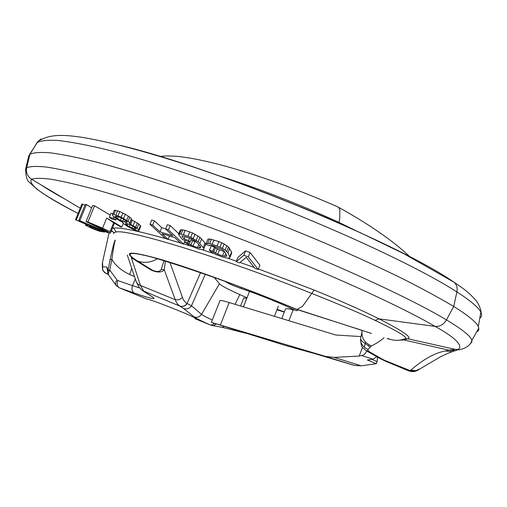 <?xml version="1.0" encoding="UTF-8"?>
<svg xmlns="http://www.w3.org/2000/svg" width="507" height="507" viewBox="0 0 507 507"><rect width="100%" height="100%" fill="white"/><g stroke="black" fill="none" stroke-linecap="round" stroke-linejoin="round"><path stroke-width="0.76" d="M131.782 268.437L129.703 274.534C121.116 270.427 115.178 265.313 111.876 259.197C113.334 248.512 114.462 242.232 115.266 240.35M165.871 238.683C137.511 230.742 120.108 227.218 113.663 228.112L112.326 228.397M111.458 230.546L113.917 232.707M108.79 275.326L107.712 272.386L110.051 259.679C112.56 248.157 114.259 241.624 115.152 240.065M107.699 272.132L107.896 269.914L106.768 266.986L102.731 266.834L102.509 262.22L109.081 232.84M102.3 264.28L102.509 262.22M107.94 273.584L105.988 273.406M246.098 333.308L222.022 327.294L224.075 326.451M210.411 324.962L213.301 325.697L216.267 323.986M210.291 324.943L212.338 324.841L214.474 323.409M194.675 317.775L195.227 318.802L196.26 318.833C197.343 317.8 151.885 299.58 147.296 299.206L147.043 299.136M247.023 297.78L239.824 294.586C228.188 289.396 221.401 285.796 219.461 283.787L214.169 277.405M131.326 257.771L140.445 285.416L143.88 291.367L152.74 297.096C156.948 300.081 150.763 298.718 134.184 292.995L119.259 287.811L116.135 285.378C115.146 283.869 115.457 282.088 117.054 280.035L109.766 270.111L111.876 259.197L110.051 259.679M116.046 285.257L108.682 275.155L108.346 272.981L109.766 270.111L107.934 270.567L107.896 269.914M134.368 259.66L151.606 269.857L136.966 260.826C121.547 251.098 129.538 250.654 160.947 259.489C192.692 268.811 247.942 289.003 295.549 308.883L297.647 309.707L294.833 308.757M136.877 261.206L151.149 270.066L152.328 270.161C157.005 272.139 159.965 271.853 161.22 269.325L164.04 260.687M151.149 270.066L151.878 270.364C157.633 272.741 161.758 272.544 164.249 269.787L165.39 261.092M151.878 270.364L152.328 270.161L137.581 261.054C122.276 251.39 130.242 250.952 161.486 259.749C193.066 269.027 247.967 289.091 295.289 308.852L294.396 308.573C226.94 279.414 140.762 252.759 143.151 255.249M397.184 340.292L403.401 339.975L407.818 338.777C412.546 337.7 402.932 331.058 378.976 318.852C362.562 310.601 340.964 301.012 314.188 290.074L302.457 306.412L297.121 309.39M403.838 339.177L405.67 338.53C406.988 336.832 396.804 330.779 375.11 320.373C358.836 312.654 337.662 303.655 311.571 293.382C225.495 258.621 127.194 228.67 116.147 232.01L114.012 232.637L113.625 233.778M314.188 290.074L258.437 268.964M254.178 267.436L240.039 262.436M236.439 261.187L227.7 258.183M213.986 253.582L202.128 249.71M190.924 246.168L183.705 243.943M180.524 242.973L168.14 239.329M192.495 232.922L199.961 237.358L205.075 243.056L205.703 244.26L203.998 248.563L198.231 241.719L190.752 237.295L192.495 232.922L185.118 230.343L181.278 229.703L179.541 234.05L183.376 234.703L190.752 237.295M203.998 248.563L205.703 244.26M190.917 239.976L197.008 242.485M179.541 234.05L178.502 234.507L180.232 230.172L181.278 229.703M170.162 225.552L168.425 229.88L165.624 229.05L167.361 224.728L170.162 225.552L178.813 233.727M165.624 229.05L172.843 235.799L160.003 231.876L152.702 225.121L149.964 224.265L151.688 219.981L154.426 220.83L161.708 227.63L165.707 228.86M122.738 222.51L116.388 218.751M110.203 215.088L94.543 205.779L92.642 205.449L86.057 221.584L108.98 232.814L110.406 233.131L90.449 223.346L110.038 231.623L102.579 228.175L106.704 218.029L113.638 222.744L110.038 231.623M78.807 220.253L107.585 232.618L78.807 220.253L85.277 204.422L86.418 204.549L91.647 207.883M75.486 219.772L88.193 225.247L85.423 225.184L92.591 228.657L99.708 231.338L104.708 232.073L75.486 219.772L81.906 204.08L82.787 204.087L84.884 205.386M236.249 261.663L237.948 257.347L245.559 250.87L250.071 252.486L259.914 265.174L258.221 269.509L254.907 268.349L246.218 257.36L239.526 262.86L236.249 261.663L243.816 255.306L248.329 256.929L258.221 269.509M206.172 243.569L207.908 239.19L209.505 238.936L218.859 241.535L224.164 243.943L228.486 247.01L231.579 252.036L231.667 253.05L229.963 257.385L229.392 257.968L227.757 258.19L223.34 257.277L215.779 254.489L210.741 251.592L209.524 250.205L212.712 251.32L217.763 254.222L222.56 255.864L225.919 256.422L226.604 256.073L226.629 255.3L224.683 251.706L222.129 249.457L213.048 245.756L209.683 245.192L209.562 245.743L206.336 244.615L206.172 243.569L209.651 243.582L217.11 245.946L222.421 248.354L225.133 250.065L227.941 252.797L229.963 257.385M209.524 250.205L211.235 245.889L214.423 246.998L215.355 247.91L219.468 249.913L224.614 251.63M131.376 219.664L138.772 223.929L137.105 228.074L139.076 230.343L138.741 230.919L137.492 230.824L133.975 229.703L128.518 226.984L124.152 224.119L122.967 222.953L122.783 222.041L115.888 218.283L112.795 215.722L112.377 214.955L112.636 214.353L113.847 214.436L121.186 217.154L128.106 221.35L129.767 222.896L129.577 223.758L137.105 228.074M139.076 230.343L140.737 226.217L138.772 223.929M112.377 214.955L114.322 210.196L119.747 211.527L125.33 214.258L129.792 217.18L128.106 221.35M129.792 223.587L131.471 219.436L131.446 218.732L129.792 217.18M116.439 218.625L115.9 219.956L113.378 218.219L109.303 217.307L110.957 213.225L112.903 213.656M28.671 156.264L29.888 154.318C33.487 152.537 40.275 152.037 50.269 152.816C62.146 154.382 77.216 157.398 95.474 161.853C124.969 169.56 161.758 181.012 202.819 195.398C245.268 210.62 287.285 227.085 328.872 244.792C355.394 256.377 379.711 267.544 401.81 278.311C422.28 288.654 439.575 298.04 453.689 306.475C467.917 315.316 476.124 321.989 478.316 326.489L478.842 329.715L478.196 330.843L476.624 331.939M225.171 281.41L226.128 282.095C229.215 283.939 234.228 286.081 241.18 288.527C261.301 295.461 279.3 302.711 295.163 310.284M284.364 311.881L277.107 309.359M212.325 319.999C206.393 317.262 202.794 315.367 201.52 314.327L191.475 305.765L186.183 303.091L183.312 299.789L169.934 262.474M136.294 281.854L139.032 287.216L142.41 290.555L179.827 306.076C182.71 306.957 185.156 306.177 187.178 303.737M195.328 318.833L210.215 324.905C201.361 320.969 196.013 318.314 194.175 316.926L183.635 308.548L179.7 305.994C182.564 306.862 185.011 306.089 187.032 303.668L200.576 272.595M179.7 305.994L177.767 304.384L175.935 301.538L164.249 269.787L161.22 269.318M362.283 330.393L361.916 331.99M295.549 308.883L371.498 333.473M405.125 338.872L405.67 338.53C399.681 340.913 393.781 340.919 387.963 338.549M405.245 338.828L407.818 338.777L455.387 349.412C461.174 350.407 466.687 343.676 435.088 326.394L378.976 318.852L375.11 320.373M402.324 339.601L448.879 350.16L455.387 349.412L459.031 349.621M470.173 343.746L471.814 342.231L471.871 340.336C470.819 336.249 462.352 329.442 446.471 319.911C401.221 292.71 294.421 245.413 197.451 210.766C156.828 196.355 120.451 184.757 91.311 176.785C73.281 172.139 58.406 168.907 46.695 167.082C36.853 166.049 30.179 166.277 26.681 167.773L25.527 169.465M479.971 318.022C481.688 316.964 482.043 315.139 481.042 312.546C478.931 307.8 470.889 300.924 456.902 291.931L453.689 306.475L446.471 319.911C443.65 324.562 439.861 326.723 435.088 326.394C390.96 300.626 288.679 255.699 195.917 222.294C156.562 208.25 122.637 197.204 94.15 189.162C76.798 184.516 62.456 181.214 51.125 179.25C41.574 178.033 35.065 178.033 31.599 179.256L80.22 208.2M384.065 337.656C381.961 339.861 377.766 342.65 371.466 346.015L367.879 349.431C362.606 346.763 360.173 343.062 360.585 338.321L360.572 338.524C360.648 340.083 362.213 341.743 365.274 343.518L370.123 347.118M371.466 346.015C364.634 342.871 361.472 338.049 361.985 331.546L362.226 330.38M387.221 338.6L390.409 339.462M367.879 349.431L368.412 351.193L386.936 361.827L408.496 370.782L410.759 370.161C423.637 359.083 435.209 352.695 445.476 351.002L448.879 350.16L455.457 350.667L456.978 350.109M410.759 370.161L415.835 370.623L420.037 368.811M453.816 351.212L452.364 351.655L445.476 351.002M366.098 350.61L379.413 358.215L410.157 370.623L414.701 371.061L418.934 369.502M368.412 351.193L365.686 350.337C362.499 346.395 361.244 349.811 360.572 338.524L361.871 332.307M364.229 347.162L365.566 342.117M355.825 230.653L338.955 222.364L339.734 218.656L339.842 209.549L338.568 207.293L337.415 206.704M338.739 223.023L338.955 222.364C298.021 203.7 258.393 188.306 220.076 176.17M195.018 234.139L193.275 238.512M115.9 219.956L111.819 219.037L109.303 217.307M178.502 234.507L182.558 239.621L190.068 242.105L188.655 240.451L184.136 238.962L182.222 236.737L182 236.066L183.033 236.008L191.665 238.81L196.843 242.295L200.316 246.408L200.728 247.334L200.404 247.822L197.572 247.498L193.066 246.028L187.679 243.087L184.694 242.093L189.282 245.363L198.947 249.114L202.781 249.761L203.896 249.324M169.465 236.015L168.115 239.386L161.967 233.695L174.788 237.618L180.866 243.297L183.635 244.12L168.425 229.88M168.115 239.386L165.409 238.537L149.964 224.265M132.016 228.118L126.294 224.905L125.527 223.403L129.608 224.436L134.45 226.978L136.085 228.492L136.098 229.158L133.829 228.803L132.016 228.118L132.847 226.065M122.054 218.283L117.909 216.578L115.678 216.242L115.273 216.59L117.561 218.72L120.444 220.342L125.907 222.396L127.232 222.053L126.382 220.938L122.054 218.283M134.539 227.041L133.829 228.803M130.115 224.69L129.279 226.762M127.929 223.815L127.219 225.577M126.851 223.524L126.294 224.905M125.844 223.41L125.578 224.069M135.661 227.985L135.192 229.151M127.042 221.806L126.801 222.396M126.458 221.033L125.907 222.396M125.318 220.158L124.551 222.053M123.626 219.157L122.732 221.369M121.395 217.991L120.444 220.342M118.359 216.749L117.561 218.72M116.724 216.286L116.154 217.693M113.955 216.781L113.378 218.219M250.071 252.486L248.329 256.929M245.559 250.87L243.816 255.306M231.579 252.036L229.867 256.384M229.671 248.411L227.941 252.797M228.486 247.01L226.749 251.402M226.876 245.661L225.133 250.065M224.164 243.943L222.421 248.354M221.717 242.707L219.975 247.124M218.859 241.535L217.11 245.946M213.967 239.868L212.218 244.273M211.394 239.184L209.651 243.582M209.505 238.936L207.769 243.328M209.778 245.192L209.562 245.743M226.471 255.015L225.919 256.422M225.678 253.544L224.569 256.352M224.265 251.548L222.56 255.864M219.468 249.913L217.763 254.222M217.211 248.937L215.507 253.253M215.355 247.91L213.65 252.22M214.423 246.998L212.712 251.32M205.075 243.056L203.364 247.372M201.634 238.917L199.91 243.265M199.961 237.358L198.231 241.719M198.003 235.913L196.266 240.28M185.309 240.54L184.694 242.093M188.3 241.528L187.679 243.087M189.707 241.985L188.877 244.07M192.54 240.831L190.835 245.103M194.764 241.757L193.066 246.028M198.744 244.545L197.572 247.498M200.056 246.098L199.352 247.879M200.664 247.175L200.404 247.822M182.501 236.04L182.222 236.737M185.118 236.49L184.136 238.962M189.643 237.979L188.655 240.451M191.424 238.715L190.068 242.105M182.818 229.798L181.081 234.152M185.118 230.343L183.376 234.703M189.7 231.819L187.958 236.192M185.087 240.464L183.635 244.12M161.708 227.63L160.003 231.876M154.426 220.83L152.702 225.121M134.837 221.388L133.157 225.539M132.403 220.114L130.73 224.265M131.446 218.732L129.767 222.896M128.379 216.147L126.693 220.323M125.33 214.258L123.638 218.435M122.884 212.972L121.186 217.154M119.747 211.527L118.055 215.703M117.567 210.766L115.875 214.936M115.533 210.272L113.847 214.436M114.322 210.196L112.636 214.353M140.395 225.457L138.728 229.589M137.384 222.915L135.711 227.06M94.543 205.779L87.933 221.984L86.057 221.584M102.579 228.175L87.933 221.984M123.328 223.308L121.845 226.984L106.704 218.029M88.998 226.528L91.805 226.806L100.804 230.685L96.888 230.077L88.998 226.528M86.418 204.549L79.929 220.431M107.75 232.212L107.585 232.618M85.816 224.227L85.423 225.184M85.86 224.246L85.556 225M82.787 204.087L76.348 219.842M104.854 231.724L104.708 232.073M90.284 226.661L90.056 227.231M92.116 226.94L91.691 227.985M93.896 227.713L93.478 228.752M95.81 228.537L95.405 229.532M97.262 229.158L96.888 230.077M98.257 229.589L97.933 230.381M121.845 226.984L120.355 226.718L113.638 222.744M114.43 223.213L110.406 233.131M311.317 352.682L284.237 345.109L211.381 322.363L325.386 356.377L354.247 365.376L311.342 352.612M354.247 365.376L361.149 365.82L376.295 363.715L377.069 361.668L377.531 357.182M297.539 309.707L297.127 310.759L293.135 309.79C287.9 308.541 285.321 308.357 285.384 309.245L281.778 318.561M369.128 344.931L368.659 346.161M366.77 351.047L365.255 353.43L363.494 355.033L359.209 356.06L334.157 357.384L325.386 356.377M362.53 347.301L359.209 356.06M376.295 363.715L367.353 359.989L373.063 359.165L376.65 356.706M263.539 338.448L234.621 329.512L263.539 338.448M246.725 298.541L243.791 297.831L240.591 306.006M276.923 309.84L284.288 312.071M211.394 322.351L219.886 300.765C219.949 300.093 223.048 300.683 229.196 302.54L335.742 335.007L360.883 336.585M134.52 276.588L129.703 274.534M111.255 231.04L112.814 231.883M112.681 227.529L113.663 228.112L116.147 232.01M120.317 145.395C214.391 167.697 394.814 241.75 452.079 280.916L454.247 282.336C456.763 284.795 457.65 287.995 456.902 291.931C412.375 263.165 306.196 215.12 209.226 181.214C168.597 167.139 132.118 156.048 102.794 148.722C84.631 144.52 69.605 141.757 57.716 140.426C47.696 139.894 40.833 140.623 37.125 142.613L29.888 154.318L26.681 167.773C25.819 172.633 27.46 176.455 31.599 179.256C27.384 184.035 42.873 195.436 78.065 213.46C64.947 206.609 53.717 200.259 44.394 194.415L37.353 189.51L29.52 182.431C27.061 180.923 25.762 176.461 25.623 169.053L28.785 155.769M40.928 184.808C47.202 188.984 54.946 193.598 64.167 198.643M106.033 273.438C99.961 268.203 103.694 270.047 102.408 268.108L102.629 266.536M106.058 273.444L108.219 274.331L106.109 273.457C103.384 272.088 102.256 269.882 102.731 266.834M107.674 271.708L106.768 266.986M195.594 318.295L195.468 318.859M239.824 294.586L235.09 304.333M219.461 283.787L201.52 314.327C199.682 316.983 197.229 317.845 194.175 316.926M147.176 299.187L119.399 287.856C117.193 286.468 116.648 284.034 117.763 280.561L117.054 280.035M134.184 292.995C131.978 291.595 131.44 289.142 132.568 285.625L117.763 280.561M135.287 278.863L132.568 285.625L139.602 287.951M152.74 297.096L143.094 290.999M182.26 297.47C180.327 299.504 177.989 300.245 175.257 299.694L139.564 285.111L137.657 283.863L136.212 281.632L127.257 254.964M132.175 258.317L136.966 260.826M41.244 138.867L38.044 141.358L35.991 144.089M205.31 274.249L191.475 305.765C189.504 308.598 186.893 309.524 183.635 308.548M137.581 261.054C144.286 263.342 150.883 262.582 157.373 258.773M29.368 154.793L38.044 141.358C50.269 133.563 64.598 134.811 82.806 137.435C109.563 141.935 145.16 151.384 189.586 165.776C235.349 180.999 281.645 198.592 328.479 218.561L361.149 233.087L404.003 253.792L454.247 282.336C461.959 287.78 467.296 290.581 476.263 300.822C480.598 306.741 481.308 312.895 480.966 311.577L478.316 326.489M241.484 287.513L241.18 288.527M299.453 349.184L299.307 349.557M293.135 309.79L288.901 320.735M372.03 359.311L377.069 361.668M373.063 359.165L361.878 355.661M334.157 357.384L361.149 365.82M229.196 302.54L220.393 324.962M246.675 298.528L243.411 306.868M102.401 267.905L102.3 264.248M222.022 327.294L213.32 325.697M210.259 324.93L195.265 318.814M147.093 299.162L119.31 287.83M297.381 309.657L362.068 330.323M452.364 351.655L457.941 349.697C458.987 350.432 470.445 347.51 471.871 340.336L478.868 327.985M417.762 370.205L440.304 356.877C449.918 352.232 449.931 352.631 452.58 351.604M418.034 370.066C415.22 371.77 412.096 372.03 408.648 370.845M379.68 358.367L386.201 361.523M409.998 256.884C393.584 241.186 369.787 224.658 338.587 207.306M160.028 156.448C165.206 155.934 166.765 155.725 177.659 156.416C191.012 157.835 207.249 161.169 226.356 166.429C262.277 176.569 299.605 190.131 338.346 207.116M300.518 349.963L300.683 349.545M249.507 291.424L243.461 306.881M278.324 306.228L274.414 316.317"/></g></svg>

